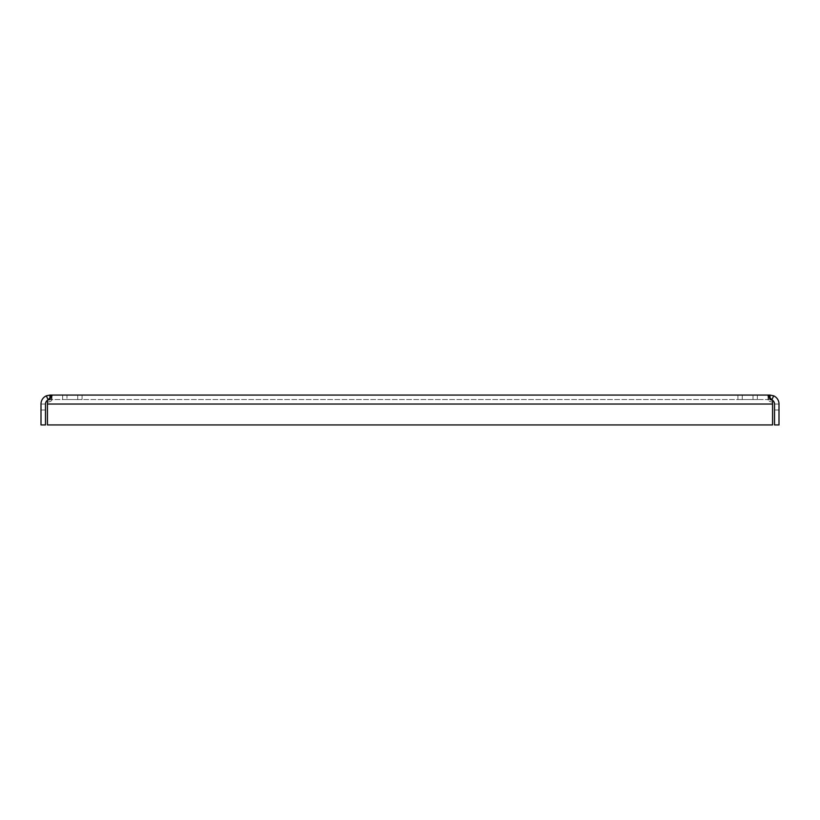 <?xml version="1.0" encoding="UTF-8"?>
<svg xmlns="http://www.w3.org/2000/svg" width="820" height="820" viewBox="0 0 820 820"><rect width="100%" height="100%" fill="white"/><g stroke="black" fill="none" stroke-linecap="round" stroke-linejoin="round"><path stroke-width="0.61" stroke-dasharray="4.1 3.07" d="M753.006 399.545L753.006 395.066L737.918 395.066L757.342 395.066L742.254 395.066L757.342 395.066L753.006 395.066L753.006 399.545L757.342 399.545L737.918 399.545L757.342 399.545L742.254 399.545L753.006 399.545L753.006 395.066L753.006 399.545M77.746 399.545L77.746 395.066L82.082 395.066L62.658 395.066L82.082 395.066L77.746 395.066L77.746 399.545L82.082 399.545L62.658 399.545L82.082 399.545L77.746 399.545L77.746 395.066L77.746 399.545M48.154 399.924L46.34 395.824A8.958 8.958 0 0 0 41 404.024L41 424.934L45.479 424.934L45.479 404.024L45.479 424.934L41 424.934L45.479 424.934L41 424.934L41 404.024L41 424.934L41 410L41 424.934L45.479 424.934L45.479 404.024A4.479 4.479 0 0 1 48.154 399.924L49.959 399.545L49.959 395.066L51.865 395.957L47.437 400.396L47.437 424.934L772.563 424.934L772.563 402.21C768.678 401.349 767.448 400.457 768.863 399.545L51.137 399.545L51.137 395.066L770.041 395.066L773.66 395.824L771.845 399.924A4.479 4.479 0 0 1 774.521 404.024L774.521 424.934L774.521 410L774.521 424.934L779 424.934L779 404.024L779 424.934L779 404.024L779 424.934L774.521 424.934L779 424.934L774.521 424.934L774.521 404.024L774.521 424.934L779 424.934L779 404.024A8.958 8.958 0 0 0 773.66 395.824M742.254 395.066L737.918 395.066L742.254 395.066L742.254 399.545L737.918 399.545L742.254 399.545L742.254 395.066M66.994 395.066L62.658 395.066L66.994 395.066L66.994 399.545L66.994 395.066M768.863 397.997L768.863 399.545L49.959 399.545L51.137 399.545L51.137 397.997M770.041 399.401L770.041 395.066M772.563 424.934L772.563 402.21L772.563 424.934L47.437 424.934L772.563 424.934M51.968 395.845L51.968 399.934L51.137 399.545C52.418 400.549 51.188 401.441 47.437 402.21L47.437 424.934L47.437 402.21C51.322 401.349 52.552 400.457 51.137 399.545L51.865 399.986L51.865 395.957M770.38 399.555L768.032 395.845L768.863 395.066L768.863 399.545L768.135 399.986L768.135 395.957M768.032 395.845L768.032 399.934L768.863 399.545C767.581 400.549 768.811 401.441 772.563 402.21L772.563 400.396M46.34 395.824L49.959 395.066M770.216 399.545L771.845 399.924M774.521 404.024L779 404.024L774.521 404.024M41 404.024L45.479 404.024L41 404.024M772.563 404.024L47.437 404.024M779 410L774.521 410L779 410M45.479 410L41 410L45.479 410M82.082 399.545L82.082 395.066L82.082 399.545M62.658 399.545L62.658 395.066L62.658 399.545M737.918 399.545L737.918 395.066L737.918 399.545M757.342 399.545L757.342 395.066L757.342 399.545"/><path stroke-width="1.23" d="M45.479 404.024L45.479 424.934L41 424.934L41 404.024A8.958 8.958 0 0 1 46.34 395.824L48.154 399.924A4.479 4.479 0 0 0 45.479 404.024M770.041 395.066L773.66 395.824A8.958 8.958 0 0 1 779 404.024L779 424.934L774.521 424.934L774.521 404.024A4.479 4.479 0 0 0 771.845 399.924L770.041 399.545L770.041 395.066L49.959 395.066L49.959 399.545L48.154 399.924M51.137 397.997L51.137 395.066L51.968 395.845L47.437 400.396L47.437 424.934L772.563 424.934L772.563 404.024L47.437 404.024M770.38 399.555L772.563 400.396L768.135 395.957L768.863 395.066L768.863 397.997M772.563 400.396L772.563 404.024M49.959 395.066L46.34 395.824M773.66 395.824L771.845 399.924"/></g></svg>
